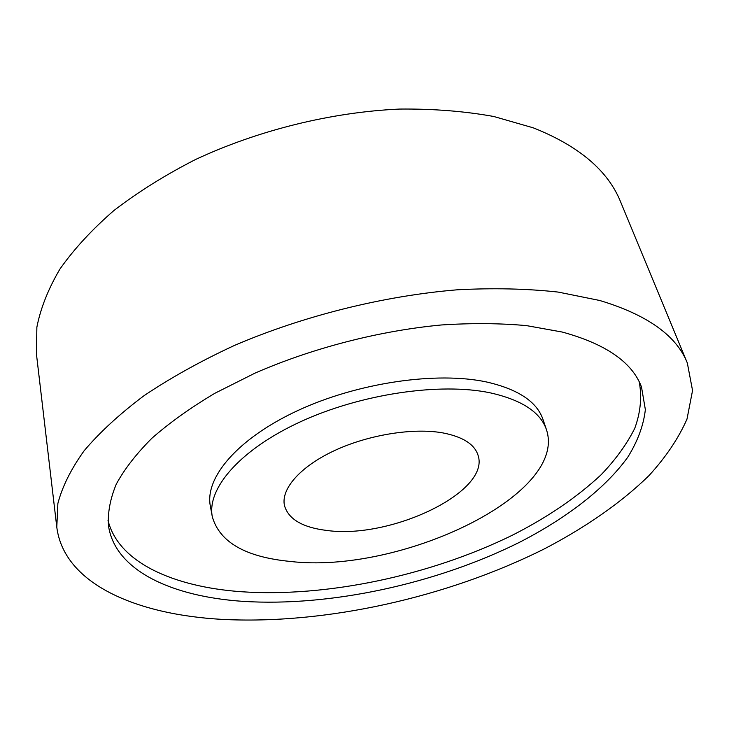 <?xml version="1.0" encoding="UTF-8"?>
<svg xmlns="http://www.w3.org/2000/svg" width="729" height="729" viewBox="0 0 729 729"><rect width="100%" height="100%" fill="white"/><g stroke="black" fill="none" stroke-linecap="round" stroke-linejoin="round"><path stroke-width="1.09" d="M327.075 530.484C390.635 539.405 490.836 491.838 478.024 455.169C474.461 444.161 462.705 436.735 442.758 432.88C412.969 427.558 368.09 434.812 334.046 450.804C299.938 466.797 280.765 489.15 284.474 505.58C288.456 519.258 302.663 527.559 327.075 530.484M546.458 429.682L542.968 419.403C536.918 401.734 518.182 389.268 486.753 382.023C436.735 371.189 357.739 382.661 297.687 410.609C237.499 438.539 204.685 477.705 210.335 506.054L212.303 516.724C219.575 542.221 245.6 557.129 290.37 561.448C399.419 574.388 568.319 495.164 546.458 429.682C540.471 412.186 521.727 399.911 490.216 392.84C440.061 382.278 360.682 393.933 300.284 421.854C239.75 449.757 206.708 488.685 212.303 516.724M243.058 601.361C330.264 606.911 435.988 583.874 519.258 542.431C566.196 518.328 604.997 488.794 627.797 457.156C637.711 441.218 643.57 425.372 645.356 409.616L641.484 386.935C632.225 362.267 605.808 343.979 562.259 332.05L526.584 325.635C500.14 323.211 471.663 322.993 441.163 324.988C379.071 330.838 312.358 348.088 255.05 373.102L214.973 393.223C190.679 407.666 169.693 422.647 151.996 438.156C136.396 453.73 124.495 469.039 116.294 484.111C110.197 498.827 107.6 512.715 108.493 525.764C115.018 570.734 172.217 596.659 243.058 601.361M107.992 520.251C118.244 562.469 173.475 586.845 241.226 591.72C326.683 597.58 429.982 575.573 512.195 535.305C547.288 517.49 576.903 497.333 601.051 474.834C615.604 459.644 626.849 444.125 634.777 428.288C640.554 412.423 642.039 396.95 639.242 381.878M687.329 362.996L620.652 201.979C608.095 170.695 578.944 145.973 533.191 127.812L493.743 116.485C464.564 111.209 433.19 108.73 399.629 109.058C331.312 112.148 258.066 130.245 195.363 159.596C165.036 175.097 137.845 192.11 113.797 210.626C91.881 229.69 73.911 249.181 59.896 269.11C48.232 288.985 40.551 308.349 36.86 327.221L36.45 354.148L56.798 527.24C63.997 583.783 136.086 614.547 221.725 619.358C325.025 624.817 447.196 597.525 544.399 548.855C585.423 527.468 621.236 502.737 648.947 475.636C665.814 457.201 678.499 438.357 686.991 419.111L692.55 390.507L687.329 362.996C676.512 335.632 647.297 314.791 599.685 300.476L558.195 292.083C527.213 288.666 493.633 287.9 457.438 289.787C383.591 295.837 303.328 315.857 234.219 345.537C200.776 361.065 170.732 377.768 144.096 395.637C119.793 413.872 99.809 432.242 84.145 450.741C71.041 469.029 62.284 486.617 57.873 503.484L56.798 527.24"/></g></svg>
